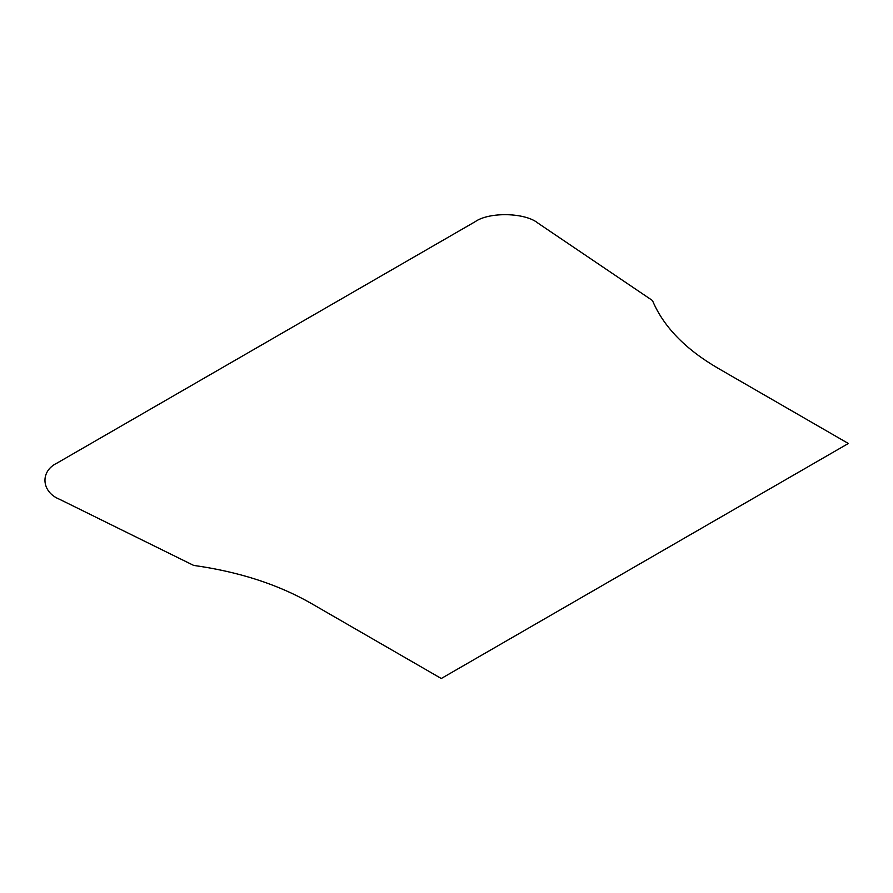 <?xml version="1.0" encoding="UTF-8"?>
<svg xmlns="http://www.w3.org/2000/svg" width="893" height="893" viewBox="0 0 893 893"><rect width="100%" height="100%" fill="white"/><g stroke="black" fill="none" stroke-linecap="round" stroke-linejoin="round"><path stroke-width="0.67" stroke-dasharray="4.46 3.35" d=""/><path stroke-width="1.34" d="M848.35 443.486L441.276 678.501L310.786 603.166C277.734 584.312 238.699 571.721 193.669 565.414L59.63 499.321C41.245 491.987 39.828 471.169 57.163 463.02L475.121 221.721C489.23 211.708 525.285 212.534 537.999 223.15L652.47 300.528C663.399 326.525 685.188 349.063 717.86 368.15L848.35 443.486"/></g></svg>
